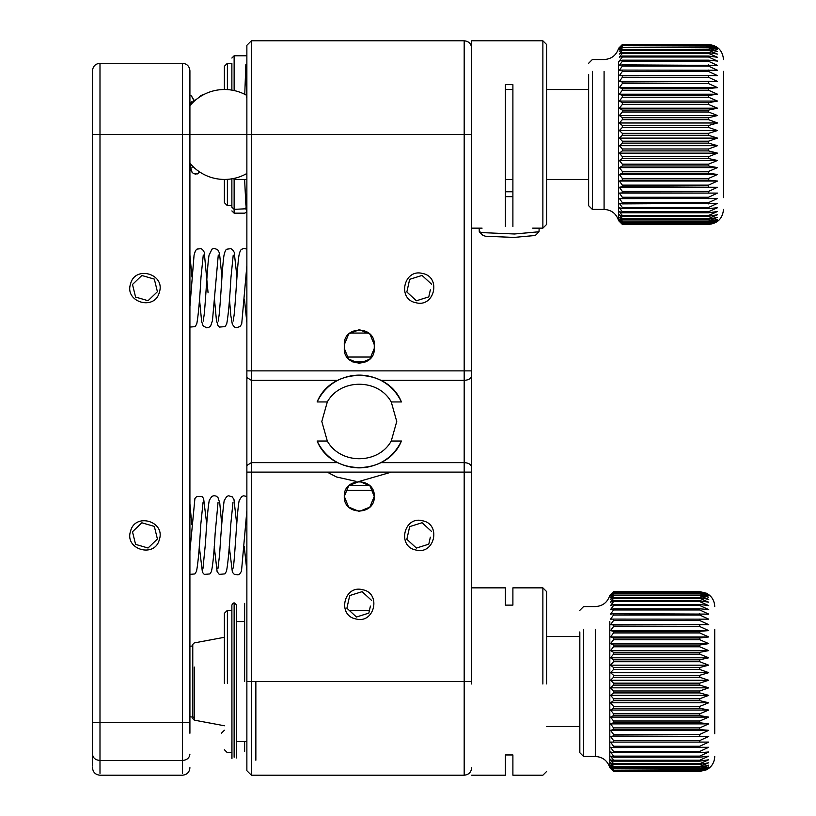 <?xml version="1.0" encoding="UTF-8"?>
<svg xmlns="http://www.w3.org/2000/svg" width="816" height="816" viewBox="0 0 816 816"><rect width="100%" height="100%" fill="white"/><g stroke="black" fill="none" stroke-linecap="round" stroke-linejoin="round"><path stroke-width="1.22" d="M227.378 63.281L224.39 66.28L224.39 89.515M224.39 179.438L224.39 202.664L227.378 205.663M227.389 89.607L227.389 63.281L231.877 63.281L231.877 90.117L231.877 63.281M246.871 192.933L245.851 204.337L246.86 211.772L245.881 208.784L234.131 209.355L231.877 207.213L231.877 205.663L227.389 205.663L227.389 179.347M231.877 205.663L231.877 178.826M255.857 681.523L255.857 760.216L255.857 681.523M471.689 49.97L471.689 472.097L471.689 370.882L251.369 370.882L251.369 40.8L246.871 45.298L246.871 770.702L251.369 775.2L251.369 462.631L246.871 465.477M246.871 134.477L246.871 93.259L246.871 134.477L464.192 134.477L464.192 40.8C468.741 41.249 471.24 43.748 471.689 48.297C471.24 43.748 468.741 41.249 464.192 40.8L251.369 40.8L246.871 45.298L246.871 47.654M344.291 348.422C343.363 367.761 375.197 367.761 374.269 348.422L374.269 344.678C375.197 325.339 343.363 325.339 344.291 344.678L344.291 348.422L348.534 358.877M415.966 302.726C396.913 299.401 403.818 268.382 422.484 273.472C441.548 276.797 434.632 307.816 415.966 302.726M431.613 284.213L422.056 275.431L409.663 279.317L406.847 291.985L416.405 300.767L428.788 296.881L430.358 289.853M420.934 299.339L422.576 298.829M423.473 298.544L428.788 296.881L430.195 290.547M428.114 281L426.85 279.837M426.156 279.194L422.056 275.431M410.346 295.198L411.611 296.361M412.294 296.993L416.405 300.767M414.987 277.644L409.663 279.317L408.255 285.651M408.102 286.345L406.847 291.985M417.517 276.848L415.885 277.369M374.269 344.678L370.015 334.223M369.872 334.081L359.479 329.695M359.275 329.684L348.83 333.938M348.677 334.081L344.291 344.678M348.677 359.02L359.071 363.406M359.275 363.416L369.73 359.162M369.872 359.02L374.269 348.422M471.689 375.615C471.24 378.481 468.741 380.062 464.192 380.348L464.192 462.631L380.858 462.631C366.394 469.608 352.002 469.608 337.691 462.631L251.369 462.631L251.369 380.348L337.691 380.348C352.155 373.371 366.547 373.371 380.858 380.348L464.192 380.348L464.192 134.477L471.689 134.477L471.689 40.8L542.875 40.8L542.875 227.827M401.431 401.951C387.212 366.649 331.337 366.649 317.128 401.951L327.308 401.951C340.343 378.359 378.216 378.359 391.252 401.951L401.431 401.951C396.821 392.363 389.966 385.162 380.858 380.348M337.691 380.348C328.613 385.142 321.749 392.343 317.128 401.951M369.872 507.022L374.269 496.424C375.197 477.095 343.363 477.095 344.291 496.424C343.363 515.763 375.197 515.763 374.269 496.424L370.015 485.979M415.966 550.025C396.913 546.7 403.818 515.681 422.484 520.771C441.548 524.086 434.632 555.104 415.966 550.025M431.613 531.502L422.056 522.73L409.663 526.616L406.847 539.284L416.405 548.066L428.788 544.18L430.358 537.152M420.934 546.638L422.576 546.128M423.473 545.843L428.788 544.18L430.195 537.846M428.114 528.299L426.85 527.136M426.156 526.493L422.056 522.73M410.346 542.497L411.611 543.66M412.294 544.292L416.405 548.066M414.987 524.943L409.663 526.616L408.255 532.95M408.102 533.644L406.847 539.284M417.517 524.147L415.885 524.668M356.021 618.967C336.957 615.641 343.873 584.623 362.539 589.713C381.592 593.038 374.687 624.056 356.021 618.967M371.657 600.454L362.1 591.671L349.717 595.558L346.892 608.226L356.449 617.008L368.832 613.122L370.403 606.094M360.978 615.59L362.62 615.07M363.518 614.785L368.832 613.122L370.25 606.788M368.159 597.241L366.894 596.078M366.2 595.445L362.1 591.671M350.39 611.439L351.655 612.602M352.349 613.234L356.449 617.008M355.031 593.885L349.717 595.558L348.31 601.892M348.146 602.585L346.892 608.226M357.571 593.089L355.929 593.609M369.872 485.826L359.479 481.44M359.275 481.44L348.83 485.683M348.677 485.826L344.291 496.424L348.534 506.879M348.677 507.022L359.071 511.418M359.275 511.418L369.73 507.175M471.689 767.703C471.24 772.252 468.741 774.751 464.192 775.2L251.369 775.2M317.128 441.028C331.337 476.33 387.212 476.33 401.431 441.028L391.252 441.028C378.216 464.62 340.343 464.62 327.308 441.028L317.128 441.028C321.728 450.616 328.583 457.817 337.691 462.631M380.858 462.631C389.946 457.837 396.8 450.636 401.431 441.028M246.871 472.097L471.689 472.097L471.689 684.012M234.131 90.556L234.131 55.794L246.871 55.784L246.871 45.298M391.252 401.951L396.749 421.484L391.252 441.028M327.308 441.028L321.81 421.484L327.308 401.951M246.871 408L246.871 370.882L251.369 370.882L251.369 380.348L246.871 377.502M246.86 681.523L246.871 655.636M245.881 208.784L246.871 198.39M246.636 97.359L245.851 64.607L244.769 94.34M244.616 179.438L245.851 204.337M231.877 203.062L231.877 207.213M347.004 357.031L371.545 357.031M365.833 361.896L352.716 361.896L365.833 361.896M369.393 485.367L349.166 485.367M327.134 472.097L336.233 476.84M336.651 477.003L355.97 481.348M359.162 481.44L391.425 472.097M236.375 621.578L236.375 741.479L236.375 621.578L244.616 621.578M234.131 603.371L234.131 757.217L234.131 603.371M244.616 741.479L244.616 751.414M231.877 610.337L227.389 610.337L224.39 613.336L224.39 683.329M227.389 610.337L227.389 683.41M512.897 605.125L512.897 587.857L512.897 605.125L505.41 605.125L505.41 587.857L471.689 587.857L471.689 679.045M542.875 684.012L542.875 587.857L512.897 587.857M505.41 587.857L505.41 605.125M546.628 683.91L546.628 591.6L542.875 587.857M471.689 775.2L505.41 775.2L505.41 754.953L512.897 754.953L512.897 775.19L542.875 775.2L546.628 771.457M505.41 226.603L505.41 84.629L512.897 84.629L512.897 226.603M546.628 224.094L546.628 44.554M92.494 766.03L92.494 722.568L92.494 766.03M189.914 93.259L189.914 70.778C189.465 66.229 186.966 63.73 182.417 63.281L99.991 63.281C95.441 63.73 92.942 66.229 92.494 70.778L92.494 722.568L99.991 722.568L99.991 773.374M189.914 70.778L189.914 733.237M132.488 531.767L135.578 544.374L148.043 548.005L157.417 539.019L154.326 526.412L141.862 522.791L132.488 531.767L135.578 544.374M159.344 539.58C154.836 558.409 124.267 549.515 130.56 531.206C135.068 512.377 165.638 521.281 159.344 539.58M157.417 539.019L154.326 526.412M132.488 284.468L135.578 297.075L148.043 300.706L157.417 291.72L154.326 279.113L141.862 275.492L132.488 284.468L135.578 297.075M159.344 292.281C154.836 311.11 124.267 302.216 130.56 283.907C135.068 265.078 165.638 273.982 159.344 292.281M157.417 291.72L154.326 279.113M622.343 211.783L619.344 207.713L622.343 208.6L708.523 208.6L717.509 207.713L708.523 211.783L622.343 211.783L622.343 212.762L708.523 212.762L717.509 211.507L708.523 215.495L622.343 215.495L622.343 216.322L708.523 216.322L717.509 214.73L708.523 218.586L622.343 218.586L622.343 219.249L708.523 219.249L717.509 217.331L708.523 221.034L622.343 221.034L708.523 221.544L717.509 219.31L708.523 222.829L622.343 222.829L708.523 223.176L717.509 220.636L708.523 223.951L622.343 223.951L708.523 224.125L717.509 221.309L708.523 224.39L622.343 224.4L619.344 221.309L622.343 224.125M618.589 61.873L618.589 220.646L622.343 224.4L708.523 224.4C717.621 223.513 722.619 218.515 723.506 209.416M622.343 223.951L619.344 220.636L622.343 223.176M622.343 222.829L619.344 219.31L622.343 221.544M622.343 221.034L619.344 217.331L622.343 219.249M622.343 218.586L619.344 214.73L622.343 216.322M622.343 215.495L619.344 211.507L622.343 212.762M723.506 71.339L723.506 197.605L723.506 71.339M592.365 71.339L592.365 209.406L604.085 209.416L604.085 71.339M622.343 44.798L619.344 47.624L622.343 44.554L708.523 44.554L717.509 47.624L708.523 44.798L622.343 44.798L708.523 44.962L717.509 48.266L708.523 45.727L622.343 45.727L708.523 46.063L717.509 49.572L708.523 47.328L622.343 47.328L708.523 47.828L717.509 51.52L708.523 49.592L622.343 49.592L622.343 50.255L708.523 50.255L717.509 54.101L708.523 52.499L622.343 52.499L622.343 53.326L708.523 53.326L717.509 57.293L708.523 56.039L622.343 56.039L622.343 57.008L708.523 57.008L717.509 61.078L708.523 60.17L622.343 60.17L622.343 61.282L708.523 61.282L717.509 65.413L622.343 64.862L622.343 66.116L708.523 66.116L717.509 70.278L622.343 70.094L622.343 71.471L708.523 71.471L717.509 75.633L622.343 75.806L622.343 77.296L708.523 77.296L717.509 81.437L622.343 81.977L622.343 83.569L708.523 83.569L717.509 87.638L708.523 88.536L622.343 88.536L622.343 90.219L708.523 90.219L717.509 94.207L708.523 95.452L622.343 95.452L622.343 97.216L708.523 97.216L717.509 101.072L708.523 102.663L622.343 102.663L622.343 104.489L708.523 104.489L717.509 108.191L708.523 110.109L622.343 110.109L622.343 111.996L708.523 111.996L717.509 115.515L708.523 117.749L622.343 117.749L622.343 119.666L708.523 119.666L717.509 122.981L708.523 125.511L622.343 125.511L622.343 127.449L708.523 127.449L717.509 130.529L708.523 133.345L622.343 133.345L622.343 135.293L708.523 135.293L717.509 138.118L708.523 141.188L622.343 141.188L622.343 143.126L708.523 143.126L717.509 145.676L708.523 148.981L622.343 148.981L622.343 150.899L708.523 150.899L717.509 153.143L708.523 156.662L622.343 156.662L622.343 158.539L708.523 158.539L717.509 160.477L708.523 164.169L622.343 164.169L622.343 165.995L708.523 165.995L717.509 167.606L708.523 171.452L622.343 171.452L622.343 173.216L708.523 173.216L717.509 174.481L708.523 178.459L622.343 178.459L622.343 180.142L708.523 180.142L717.509 181.05L708.523 185.13L622.343 185.13L622.343 186.721L717.509 187.272L708.523 191.413L622.343 191.413L622.343 192.902L717.509 193.096L708.523 197.258L622.343 197.258L622.343 198.635L717.509 198.461L708.523 202.633L622.343 202.633L622.343 203.888L717.509 203.347L708.523 207.488L622.343 207.488L619.344 203.347L622.343 203.888M622.343 208.6L622.343 207.488M622.343 202.633L619.344 198.461L622.343 198.635M622.343 197.258L619.344 193.096L622.343 192.902M622.343 191.413L619.344 187.272L622.343 186.721M622.343 185.13L619.344 181.05L622.343 180.142M622.343 178.459L619.344 174.481L622.343 173.216M622.343 171.452L619.344 167.606L622.343 165.995M622.343 164.169L619.344 160.477L622.343 158.539M622.343 156.662L619.344 153.143L622.343 150.899M622.343 148.981L619.344 145.676L622.343 143.126M622.343 141.188L619.344 138.118L622.343 135.293M622.343 133.345L619.344 130.529L622.343 127.449M622.343 125.511L619.344 122.981L622.343 119.666M622.343 117.749L619.344 115.515L622.343 111.996M622.343 110.109L619.344 108.191L622.343 104.489M622.343 102.663L619.344 101.072L622.343 97.216M622.343 95.452L619.344 94.207L622.343 90.219M622.343 88.536L619.344 87.638L622.343 83.569M622.343 81.977L619.344 81.437L622.343 77.296M622.343 75.806L619.344 75.633L622.343 71.471M622.343 70.094L619.344 70.278L622.343 66.116M622.343 64.862L619.344 65.413L622.343 61.282M622.343 60.17L619.344 61.078L622.343 57.008M622.343 56.039L619.344 57.293L622.343 53.326M622.343 52.499L619.344 54.101L622.343 50.255M622.343 49.592L619.344 51.52L622.343 47.828M622.343 47.328L619.344 49.572L622.343 46.063M622.343 45.727L619.344 48.266L622.343 44.962M588.622 74.501L588.622 205.663M619.344 193.096L717.509 193.096M619.344 187.272L717.509 187.272M619.344 181.05L717.509 181.05M619.344 174.481L717.509 174.481M619.344 167.606L717.509 167.606M619.344 160.477L717.509 160.477M619.344 153.143L717.509 153.143M619.344 145.676L717.509 145.676M619.344 138.118L717.509 138.118M619.344 130.529L717.509 130.529M619.344 122.981L717.509 122.981M619.344 115.515L717.509 115.515M619.344 108.191L717.509 108.191M619.344 101.072L717.509 101.072M619.344 94.207L717.509 94.207M619.344 87.638L717.509 87.638M619.344 81.437L717.509 81.437M619.344 75.633L717.509 75.633M235.069 178.174L235.069 179.438L232.968 178.633M613.55 746.252L610.552 742.091L708.727 742.091L699.73 746.252L613.55 746.252L613.55 747.599L708.727 747.293L699.73 751.454L613.55 751.454L613.55 752.658L699.73 752.658L708.727 751.995L699.73 756.116L613.55 756.116L613.55 757.187L699.73 757.187L708.727 756.167L699.73 760.206L613.55 760.206L613.55 761.134L699.73 761.134L708.727 759.767L699.73 763.705L613.55 763.705L613.55 764.48L699.73 764.48L708.727 762.766L699.73 766.571L613.55 766.571L613.55 767.183L699.73 767.183L708.727 765.153L699.73 768.794L613.55 768.794L699.73 769.243L708.727 766.907L699.73 770.355L613.55 770.355L699.73 770.641L708.727 768.009L699.73 771.242L613.55 771.355L699.73 771.355L708.727 768.448L706.656 769.753L699.73 771.436L613.55 771.436L610.552 768.448L613.55 771.355M609.807 621.486L609.807 767.703L611.857 769.753M613.55 771.242L610.552 768.009L613.55 770.641M613.55 770.355L610.552 766.907L613.55 769.243M613.55 768.794L610.552 765.153L613.55 767.183M613.55 766.571L610.552 762.766L613.55 764.48M613.55 763.705L610.552 759.767L613.55 761.134M613.55 760.206L610.552 756.167L613.55 757.187M613.55 756.116L610.552 751.995L613.55 752.658M613.55 751.454L610.552 747.293L613.55 747.599M610.552 742.091L708.727 742.091M583.583 629.32L583.583 756.463L595.292 756.463L595.292 629.32M714.724 733.737L714.724 629.32M714.724 606.584C714.5 600.658 711.817 596.221 706.656 593.293L699.73 591.61L613.55 591.61L699.73 591.671L708.727 594.823L699.73 592.1L613.55 592.1L699.73 592.324L708.727 595.711L699.73 593.263L613.55 593.263L699.73 593.66L708.727 597.241L699.73 595.099L613.55 595.099L613.55 595.66L699.73 595.66L708.727 599.413L699.73 597.598L613.55 597.598L613.55 598.312L699.73 598.312L708.727 602.208L699.73 600.729L613.55 600.729L613.55 601.606L699.73 601.606L708.727 605.615L699.73 604.472L613.55 604.472L613.55 605.503L699.73 605.503L708.727 609.593L699.73 608.807L613.55 608.807L613.55 609.97L699.73 609.97L708.727 614.122L613.55 613.703L613.55 614.999L699.73 614.999L708.727 619.16L613.55 619.099L613.55 620.517L699.73 620.517L708.727 624.679L613.55 624.985L613.55 626.515L699.73 626.515L708.727 630.625L699.73 631.288L613.55 631.288L613.55 632.92L699.73 632.92L708.727 636.959L699.73 637.979L613.55 637.979L613.55 639.703L699.73 639.703L708.727 643.64L699.73 645.007L613.55 645.007L613.55 646.792L699.73 646.792L708.727 650.597L699.73 652.31L613.55 652.31L613.55 654.157L699.73 654.157L708.727 657.798L699.73 659.828L613.55 659.828L613.55 661.725L699.73 661.725L708.727 665.183L699.73 667.519L613.55 667.519L613.55 669.446L699.73 669.446L708.727 672.68L699.73 675.311L613.55 675.311L613.55 677.26L699.73 677.26L708.727 680.248L699.73 683.155L613.55 683.155L613.55 685.103L699.73 685.103L708.727 687.837L699.73 690.989L613.55 690.989L613.55 692.927L699.73 692.927L708.727 695.365L699.73 698.751L613.55 698.751L613.55 700.658L699.73 700.658L708.727 702.79L699.73 706.37L613.55 706.37L613.55 708.237L699.73 708.237L708.727 710.053L699.73 713.806L613.55 713.806L613.55 715.622L699.73 715.622L708.727 717.101L699.73 721.007L613.55 721.007L613.55 722.741L699.73 722.741L708.727 723.884L699.73 727.892L613.55 727.892L613.55 729.555L699.73 729.555L708.727 730.34L699.73 734.431L613.55 734.431L613.55 736.001L708.727 736.42L699.73 740.571L613.55 740.571L610.552 736.42L613.55 736.001M714.724 650.199L714.724 636.562M613.55 742.03L613.55 740.571M613.55 734.431L610.552 730.34L613.55 729.555M613.55 727.892L610.552 723.884L613.55 722.741M613.55 721.007L610.552 717.101L613.55 715.622M613.55 713.806L610.552 710.053L613.55 708.237M613.55 706.37L610.552 702.79L613.55 700.658M613.55 698.751L610.552 695.365L613.55 692.927M613.55 690.989L610.552 687.837L613.55 685.103M613.55 683.155L610.552 680.248L613.55 677.26M613.55 675.311L610.552 672.68L613.55 669.446M613.55 667.519L610.552 665.183L613.55 661.725M613.55 659.828L610.552 657.798L613.55 654.157M613.55 652.31L610.552 650.597L613.55 646.792M613.55 645.007L610.552 643.64L613.55 639.703M613.55 637.979L610.552 636.959L613.55 632.92M613.55 631.288L610.552 630.625L613.55 626.515M613.55 624.985L610.552 624.679L613.55 620.517M613.55 619.099L610.552 619.16L613.55 614.999M613.55 613.703L610.552 614.122L613.55 609.97M613.55 608.807L610.552 609.593L613.55 605.503M613.55 604.472L610.552 605.615L613.55 601.606M613.55 600.729L610.552 602.208L613.55 598.312M613.55 597.598L610.552 599.413L613.55 595.66M613.55 595.099L610.552 597.241L613.55 593.66M613.55 593.263L610.552 595.711L613.55 592.324M613.55 592.1L610.552 594.823L613.55 591.671M613.55 591.61L609.807 595.343C607.522 602.381 602.677 606.135 595.292 606.584L583.583 606.584L579.829 610.337M579.829 631.931L579.829 752.719L583.583 756.463M610.552 736.42L708.727 736.42M610.552 730.34L708.727 730.34M610.552 723.884L708.727 723.884M610.552 717.101L708.727 717.101M610.552 710.053L708.727 710.053M610.552 702.79L708.727 702.79M610.552 695.365L708.727 695.365M610.552 687.837L708.727 687.837M610.552 680.248L708.727 680.248M610.552 672.68L708.727 672.68M610.552 665.183L708.727 665.183M610.552 657.798L708.727 657.798M610.552 650.597L708.727 650.597M610.552 643.64L708.727 643.64M610.552 636.959L708.727 636.959M610.552 630.625L708.727 630.625M610.552 624.679L708.727 624.679M224.39 637.296L194.249 642.926L192.77 644.426L192.77 717.101M479.278 231.764L483.011 235.477L485.469 236.222L513.866 237.425L535.296 235.477L539.029 231.764L514.539 233.988L482.083 232.621L479.278 231.764L479.176 228.143M539.131 228.143L539.029 231.764M512.897 196.666L505.41 196.666M505.41 191.77L512.897 191.77M189.914 134.405L246.871 134.385M471.689 681.523L464.192 681.523L464.192 462.631C468.741 462.917 471.24 464.498 471.689 467.364M464.192 775.2L464.192 681.523L246.871 681.523M234.131 179.071L234.131 213.16L231.877 210.916M244.616 681.523L244.616 603.371M189.914 754.147C189.465 757.982 186.966 760.084 182.417 760.461L182.417 773.374M189.914 722.568L182.417 722.568L182.417 760.461L99.991 760.461C95.441 760.084 92.942 757.982 92.494 754.147M189.914 134.477L182.417 134.477L182.417 722.568L99.991 722.568L99.991 134.477L182.417 134.477L182.417 63.281M99.991 63.281L99.991 134.477L92.494 134.477M708.523 212.762L708.523 211.783M708.523 215.495L708.523 216.322M708.523 218.586L708.523 219.249M708.523 221.034L708.523 221.544M708.523 207.488L708.523 208.6M708.523 50.255L708.523 49.592M708.523 53.326L708.523 52.499M708.523 57.008L708.523 56.039M708.523 61.282L708.523 60.17M708.523 66.116L708.523 64.862M708.523 71.471L708.523 70.094M708.523 77.296L708.523 75.806M708.523 83.569L708.523 81.977M708.523 90.219L708.523 88.536M708.523 97.216L708.523 95.452M708.523 104.489L708.523 102.663M708.523 111.996L708.523 110.109M708.523 119.666L708.523 117.749M708.523 127.449L708.523 125.511M708.523 135.293L708.523 133.345M708.523 143.126L708.523 141.188M708.523 150.899L708.523 148.981M708.523 158.539L708.523 156.662M708.523 165.995L708.523 164.169M708.523 173.216L708.523 171.452M708.523 180.142L708.523 178.459M708.523 186.721L708.523 185.13M708.523 192.902L708.523 191.413M708.523 198.635L708.523 197.258M708.523 203.888L708.523 202.633M699.73 747.599L699.73 746.252M699.73 751.454L699.73 752.658M699.73 756.116L699.73 757.187M699.73 760.206L699.73 761.134M699.73 763.705L699.73 764.48M699.73 766.571L699.73 767.183M699.73 740.571L699.73 742.03M699.73 595.66L699.73 595.099M699.73 598.312L699.73 597.598M699.73 601.606L699.73 600.729M699.73 605.503L699.73 604.472M699.73 609.97L699.73 608.807M699.73 614.999L699.73 613.703M699.73 620.517L699.73 619.099M699.73 626.515L699.73 624.985M699.73 632.92L699.73 631.288M699.73 639.703L699.73 637.979M699.73 646.792L699.73 645.007M699.73 654.157L699.73 652.31M699.73 661.725L699.73 659.828M699.73 669.446L699.73 667.519M699.73 677.26L699.73 675.311M699.73 685.103L699.73 683.155M699.73 692.927L699.73 690.989M699.73 700.658L699.73 698.751M699.73 708.237L699.73 706.37M699.73 715.622L699.73 713.806M699.73 722.741L699.73 721.007M699.73 729.555L699.73 727.892M699.73 736.001L699.73 734.431M192.77 718.631L194.249 720.13L194.249 667.049M191.485 646.078A35.69 35.69 0 0 0 189.914 646.292M189.914 716.754A35.69 35.69 0 0 0 194.249 717.193M246.871 95.472A44.962 44.962 0 0 0 189.914 105.733M189.914 163.21A44.962 44.962 0 0 0 246.871 173.471M195.84 99.827A35.69 35.69 0 0 0 193.565 100.47M191.658 103.754L192.107 101.5L190.618 103.173M189.914 95.105L191.505 96.053L193.147 98.767L193.769 101.643M189.914 164.006L191.821 171.992L193.351 173.482L197.299 173.951L199.777 172.033M199.053 97.4L200.848 95.462L203.419 94.758M192.046 167.535L192.382 165.944M189.914 503.829L191.77 524.351M189.302 574.403L194.851 573.954L196.513 571.322C198.074 563.101 199.492 547.536 200.767 524.647L203.062 502.319M189.914 550.933L194.912 498.545L196.809 496.383L202.052 496.607L203.612 498.494L206.754 524.382M199.267 546.445L202.429 572.322L204.286 574.403L209.845 573.944L211.385 571.659C212.813 565.61 214.067 552.993 215.118 533.807L218.045 502.34M202.97 568.477L205.489 542.844C206.672 522.301 207.927 508.144 209.253 500.381L211.793 496.393L213.955 495.7L216.046 496.046L217.943 497.474L219.728 502.819L221.748 524.351M214.241 546.557L217.117 571.649L219.269 574.393L224.89 573.883L226.471 571.312C228.041 563.234 229.459 547.699 230.734 524.729L232.999 502.381M217.954 568.456L219.616 554.431C221.075 530.39 222.584 512.458 224.165 500.626L226.756 496.444L228.643 495.771L232.315 496.903L233.978 499.545L236.732 524.382M229.235 546.434L232.387 572.23L234.253 574.311L238.048 574.831L239.751 573.923L241.485 571.231L246.871 510.51M232.968 568.364L232.968 568.354C234.488 567.069 236.844 510.612 239.21 500.463L241.771 496.465L243.729 495.781L246.871 496.567M246.871 570.925L244.229 546.424M189.914 255.102L191.984 277.063M189.516 327.104L195.075 326.655L196.738 324.023C198.298 315.792 199.716 300.237 200.981 277.379L203.276 255.01M189.914 306.49L194.065 255.173L195.452 250.634L197.013 249.084L201.042 248.645L202.562 249.543L204.224 252.175L208.06 292.73M199.481 299.146L201.654 321.637L203.153 325.859L206.54 327.787L208.539 327.542L210.61 326.094L212.446 320.698L218.27 255.01M203.184 321.188L204.082 315.323C205.734 300.665 207.346 264.7 209.049 255.204L212.007 249.084L214.231 248.39L217.688 249.665L219.463 253.042L221.962 277.063M214.465 299.156L216.424 320.28L217.964 325.584L219.473 327.073L225.032 326.614L226.695 323.983C228.256 315.914 229.673 300.431 230.948 277.542L233.223 255.112M218.178 321.127L219.086 315.302C220.728 300.308 222.329 264.925 224.033 255.143C224.92 251.297 225.899 249.308 226.981 249.166L230.775 248.656L232.468 249.563L234.212 252.266L236.956 277.073M229.459 299.135L230.806 315.455L232.346 324.34L234.488 327.012L236.375 327.685L240.047 326.563L241.709 323.942L246.871 265.577M233.192 321.076L234.059 315.425C235.702 300.655 237.303 265.037 239.006 255.286C239.843 251.399 240.842 249.349 241.995 249.135L244.015 248.452L246.871 249.094M244.443 299.135L246.871 322.799M192.025 101.51L190.526 103.183M189.914 95.156L191.352 96.013L193.066 98.787L193.698 101.714M189.914 164.689L191.148 170.83L193.259 173.482L195.86 174.185M198.92 97.492L200.756 95.462L203.296 94.758M349.799 333.061L368.75 333.061M345.535 490.436L373.014 490.436M234.131 213.16L244.637 213.16L246.412 212.262M234.131 55.784L231.877 58.038M236.375 605.084L236.375 757.962L236.375 605.084C234.875 602.188 233.376 602.188 231.877 605.084L231.948 758.503M231.877 750.394L231.877 741.754M231.877 757.962L231.877 754.259M224.39 730.238L221.391 733.237M224.39 749.72L227.389 752.719L231.877 752.719M369.464 610.337L349.187 610.337M246.871 741.479L236.375 741.479M546.628 224.4L542.875 228.143L532.654 228.143M482.083 228.143L471.689 228.143M546.628 44.543L542.875 40.8M92.494 767.703C92.942 772.262 95.441 774.751 99.991 775.2L182.417 775.2C186.976 774.751 189.475 772.262 189.914 767.703M604.085 209.416C611.47 209.865 616.304 213.608 618.589 220.646M723.506 59.537C722.619 50.429 717.621 45.431 708.523 44.543L622.343 44.543L618.589 48.297C616.304 55.335 611.47 59.078 604.085 59.537L592.365 59.537L588.611 63.281M588.611 205.663L592.365 209.406M588.622 179.438L546.628 179.438M512.897 179.438L505.41 179.438M246.871 179.438L235.069 179.438M588.622 89.515L546.628 89.515M512.897 89.515L505.41 89.515M595.292 756.463C602.677 756.922 607.522 760.665 609.807 767.703M706.656 769.763C711.817 766.826 714.5 762.399 714.724 756.463M192.77 667.049L192.77 715.693M194.249 720.13L224.39 725.761M579.829 726.485L546.628 726.485M579.829 636.562L546.628 636.562"/></g></svg>
